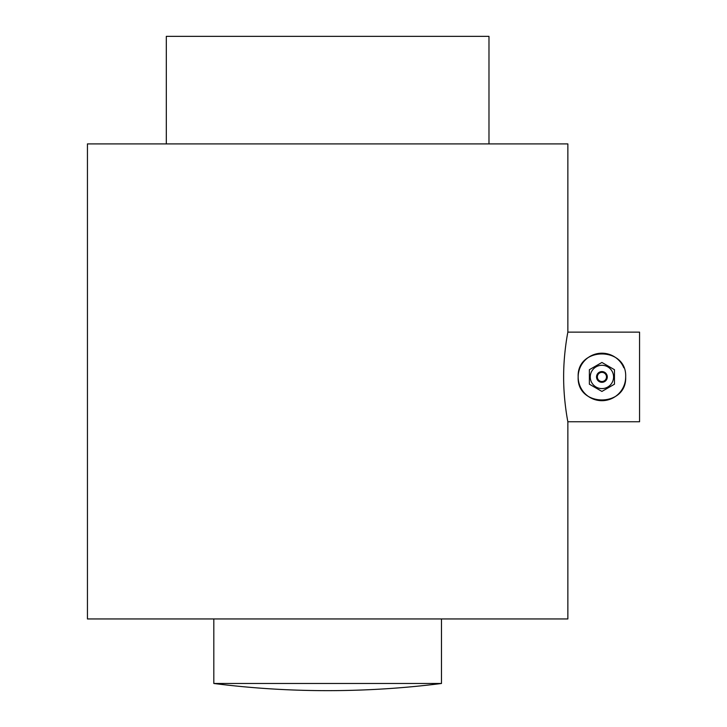 <?xml version="1.0" encoding="UTF-8"?>
<svg xmlns="http://www.w3.org/2000/svg" width="727" height="727" viewBox="0 0 727 727"><rect width="100%" height="100%" fill="white"/><g stroke="black" fill="none" stroke-linecap="round" stroke-linejoin="round"><path stroke-width="1.09" d="M606.491 376.94A4.571 4.571 0 0 0 599.63 372.987A4.571 4.571 0 0 0 599.63 380.903A4.571 4.571 0 0 0 606.491 376.94M613.57 376.94A11.65 11.65 0 0 0 596.095 366.853A11.65 11.65 0 0 0 596.095 387.037A11.65 11.65 0 0 0 613.57 376.94M601.92 362.455L589.37 369.698L589.37 384.192L601.92 391.435L614.46 384.192L614.46 369.698L601.92 362.455M625.665 376.94C627.101 407.602 576.729 407.602 578.165 376.94C576.729 346.288 627.101 346.288 625.665 376.94A23.755 23.755 0 0 1 592.859 398.896A23.755 23.755 0 0 1 585.081 360.192A23.755 23.755 0 0 1 623.821 367.771M639.56 332.13L639.56 421.76L567.86 421.76L567.86 618.95L87.44 618.95L87.44 143.91L567.86 143.91L567.86 332.13L639.56 332.13M563.643 376.94C563.525 352.968 567.987 331.539 567.86 332.13C567.987 331.539 563.525 352.968 563.643 376.94C563.525 400.922 567.987 422.351 567.86 421.76C567.987 422.351 563.525 400.922 563.643 376.94M327.65 683.48L441.48 683.48A907.06 907.06 0 0 1 213.82 683.48L327.65 683.48M488.98 143.91L488.98 36.35L166.31 36.35L166.31 143.91M607.29 376.94A5.38 5.38 0 0 1 599.23 381.602A5.38 5.38 0 0 1 599.23 372.288A5.38 5.38 0 0 1 607.29 376.94M213.82 618.95L213.82 683.48M441.48 618.95L441.48 683.48"/></g></svg>
